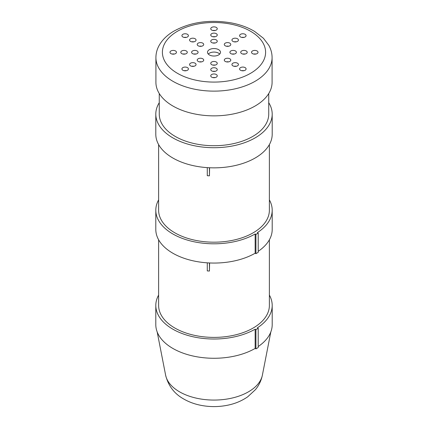 <?xml version="1.0" encoding="UTF-8"?>
<svg xmlns="http://www.w3.org/2000/svg" width="428" height="428" viewBox="0 0 428 428"><rect width="100%" height="100%" fill="white"/><g stroke="black" fill="none" stroke-linecap="round" stroke-linejoin="round"><path stroke-width="0.64" d="M255.917 348.874L255.152 348.429L255.152 329.175L255.917 329.619L255.917 348.874L258.212 347.547L258.212 328.292L257.383 327.816A58.197 33.598 180 0 0 272.197 305.421A58.197 33.598 180 0 0 269.383 295.101M255.917 329.619L258.212 328.292M207.28 262.835L207.28 270.913L209.431 271.047L209.597 262.963M209.431 262.958L209.431 271.047M158.617 239.782L158.617 305.421A55.383 31.977 0 0 0 174.838 328.03A55.383 31.977 0 0 0 209.597 337.291A55.383 31.977 0 0 0 269.383 305.421L269.383 239.782M255.152 329.175A58.197 33.598 180 0 1 191.728 336.462A58.197 33.598 180 0 1 155.803 305.421A58.197 33.598 180 0 1 158.617 295.101M255.152 348.429A58.197 33.598 180 0 1 191.728 355.716A58.197 33.598 180 0 1 155.803 324.675L155.803 305.421M272.197 305.421L272.197 324.675A58.197 33.598 180 0 1 258.212 346.525M227.134 46.331A35.481 20.485 0 0 0 226.599 46.213M201.401 46.213A35.481 20.485 0 0 0 200.866 46.331M268.736 93.55L268.736 114.116A54.736 31.602 180 0 1 234.945 143.31A54.736 31.602 180 0 1 175.298 136.457A54.736 31.602 180 0 1 159.264 114.116L159.264 93.55M268.736 102.699A58.197 33.598 180 0 1 272.197 114.116A58.197 33.598 180 0 1 236.272 145.156A58.197 33.598 180 0 1 172.848 137.875A58.197 33.598 180 0 1 155.803 114.116A58.197 33.598 180 0 1 159.264 102.699M272.197 114.116L272.197 134.253A58.197 33.598 180 0 1 236.272 165.294A58.197 33.598 180 0 1 172.848 158.012A58.197 33.598 180 0 1 155.803 134.253L155.803 114.116M219.725 54.056A6.49 3.745 0 0 0 218.59 53.174A6.49 3.745 0 0 0 208.276 54.056M218.59 49.643A6.49 3.745 180 0 1 220.49 52.291A6.49 3.745 180 0 1 214 56.036A6.49 3.745 180 0 1 207.51 52.291A6.49 3.745 180 0 1 211.518 48.829A6.49 3.745 180 0 1 218.59 49.643M215.081 77.602A3.247 1.873 0 0 0 212.919 77.602M216.295 74.509A3.247 1.873 180 0 1 217.247 75.836A3.247 1.873 180 0 1 214 77.709A3.247 1.873 180 0 1 210.753 75.836A3.247 1.873 180 0 1 212.759 74.103A3.247 1.873 180 0 1 216.295 74.509M215.081 71.353A3.247 1.873 0 0 0 212.919 71.353M216.295 68.266A3.247 1.873 180 0 1 217.247 69.587A3.247 1.873 180 0 1 214 71.46A3.247 1.873 180 0 1 210.753 69.587A3.247 1.873 180 0 1 212.759 67.859A3.247 1.873 180 0 1 216.295 68.266M215.081 65.11A3.247 1.873 0 0 0 212.919 65.11M216.295 62.017A3.247 1.873 180 0 1 217.247 63.344A3.247 1.873 180 0 1 214 65.217A3.247 1.873 180 0 1 210.753 63.344A3.247 1.873 180 0 1 212.759 61.611A3.247 1.873 180 0 1 216.295 62.017M255.864 54.056A3.247 1.873 0 0 0 253.697 54.056M257.073 50.964A3.247 1.873 180 0 1 258.025 52.291A3.247 1.873 180 0 1 254.778 54.163A3.247 1.873 180 0 1 251.536 52.291A3.247 1.873 180 0 1 253.536 50.558A3.247 1.873 180 0 1 257.073 50.964M245.046 54.056A3.247 1.873 0 0 0 242.879 54.056M246.261 50.964A3.247 1.873 180 0 1 247.207 52.291A3.247 1.873 180 0 1 243.965 54.163A3.247 1.873 180 0 1 240.718 52.291A3.247 1.873 180 0 1 242.719 50.558A3.247 1.873 180 0 1 246.261 50.964M234.228 54.056A3.247 1.873 0 0 0 232.067 54.056M235.443 50.964A3.247 1.873 180 0 1 236.39 52.291A3.247 1.873 180 0 1 233.148 54.163A3.247 1.873 180 0 1 229.9 52.291A3.247 1.873 180 0 1 231.906 50.558A3.247 1.873 180 0 1 235.443 50.964M215.081 30.511A3.247 1.873 0 0 0 212.919 30.511M216.295 27.419A3.247 1.873 180 0 1 217.247 28.746A3.247 1.873 180 0 1 214 30.618A3.247 1.873 180 0 1 210.753 28.746A3.247 1.873 180 0 1 212.759 27.012A3.247 1.873 180 0 1 216.295 27.419M215.081 36.755A3.247 1.873 0 0 0 212.919 36.755M216.295 33.668A3.247 1.873 180 0 1 217.247 34.989A3.247 1.873 180 0 1 214 36.862A3.247 1.873 180 0 1 210.753 34.989A3.247 1.873 180 0 1 212.759 33.261A3.247 1.873 180 0 1 216.295 33.668M215.081 43.003A3.247 1.873 0 0 0 212.919 43.003M216.295 39.911A3.247 1.873 180 0 1 217.247 41.238A3.247 1.873 180 0 1 214 43.11A3.247 1.873 180 0 1 210.753 41.238A3.247 1.873 180 0 1 212.759 39.504A3.247 1.873 180 0 1 216.295 39.911M195.933 54.056A3.247 1.873 0 0 0 193.772 54.056M197.148 50.964A3.247 1.873 180 0 1 198.1 52.291A3.247 1.873 180 0 1 194.852 54.163A3.247 1.873 180 0 1 191.61 52.291A3.247 1.873 180 0 1 193.611 50.558A3.247 1.873 180 0 1 197.148 50.964M185.121 54.056A3.247 1.873 0 0 0 182.954 54.056M186.33 50.964A3.247 1.873 180 0 1 187.282 52.291A3.247 1.873 180 0 1 184.035 54.163A3.247 1.873 180 0 1 180.793 52.291A3.247 1.873 180 0 1 182.793 50.558A3.247 1.873 180 0 1 186.33 50.964M174.303 54.056A3.247 1.873 0 0 0 172.136 54.056M175.512 50.964A3.247 1.873 180 0 1 176.464 52.291A3.247 1.873 180 0 1 173.222 54.163A3.247 1.873 180 0 1 169.975 52.291A3.247 1.873 180 0 1 171.976 50.558A3.247 1.873 180 0 1 175.512 50.964M193.895 66.287A3.247 1.873 0 0 0 191.733 66.287M195.109 63.2A3.247 1.873 180 0 1 196.056 64.521A3.247 1.873 180 0 1 192.814 66.394A3.247 1.873 180 0 1 189.567 64.521A3.247 1.873 180 0 1 191.573 62.793A3.247 1.873 180 0 1 195.109 63.2M201.545 61.873A3.247 1.873 0 0 0 199.378 61.873M202.754 58.78A3.247 1.873 180 0 1 203.707 60.107A3.247 1.873 180 0 1 200.459 61.98A3.247 1.873 180 0 1 197.217 60.107A3.247 1.873 180 0 1 199.218 58.374A3.247 1.873 180 0 1 202.754 58.78M228.622 46.24A3.247 1.873 0 0 0 226.455 46.24M229.831 43.148A3.247 1.873 180 0 1 230.783 44.475A3.247 1.873 180 0 1 227.541 46.347A3.247 1.873 180 0 1 224.293 44.475A3.247 1.873 180 0 1 226.294 42.741A3.247 1.873 180 0 1 229.831 43.148M236.267 41.826A3.247 1.873 0 0 0 234.105 41.826M237.481 38.734A3.247 1.873 180 0 1 238.433 40.055A3.247 1.873 180 0 1 235.186 41.933A3.247 1.873 180 0 1 231.944 40.055A3.247 1.873 180 0 1 233.945 38.327A3.247 1.873 180 0 1 237.481 38.734M236.267 66.287A3.247 1.873 0 0 0 234.105 66.287M237.481 63.2A3.247 1.873 180 0 1 238.433 64.521A3.247 1.873 180 0 1 235.186 66.394A3.247 1.873 180 0 1 231.944 64.521A3.247 1.873 180 0 1 233.945 62.793A3.247 1.873 180 0 1 237.481 63.2M228.622 61.873A3.247 1.873 0 0 0 226.455 61.873M229.831 58.78A3.247 1.873 180 0 1 230.783 60.107A3.247 1.873 180 0 1 227.541 61.98A3.247 1.873 180 0 1 224.293 60.107A3.247 1.873 180 0 1 226.294 58.374A3.247 1.873 180 0 1 229.831 58.78M201.545 46.24A3.247 1.873 0 0 0 199.378 46.24M202.754 43.148A3.247 1.873 180 0 1 203.707 44.475A3.247 1.873 180 0 1 200.459 46.347A3.247 1.873 180 0 1 197.217 44.475A3.247 1.873 180 0 1 199.218 42.741A3.247 1.873 180 0 1 202.754 43.148M193.895 41.826A3.247 1.873 0 0 0 191.733 41.826M195.109 38.734A3.247 1.873 180 0 1 196.056 40.055A3.247 1.873 180 0 1 192.814 41.933A3.247 1.873 180 0 1 189.567 40.055A3.247 1.873 180 0 1 191.573 38.327A3.247 1.873 180 0 1 195.109 38.734M186.244 70.706A3.247 1.873 0 0 0 184.083 70.706M187.459 67.613A3.247 1.873 180 0 1 188.411 68.94A3.247 1.873 180 0 1 185.164 70.813A3.247 1.873 180 0 1 181.921 68.94A3.247 1.873 180 0 1 183.922 67.207A3.247 1.873 180 0 1 187.459 67.613M243.917 70.706A3.247 1.873 0 0 0 241.756 70.706M245.132 67.613A3.247 1.873 180 0 1 246.079 68.94A3.247 1.873 180 0 1 242.837 70.813A3.247 1.873 180 0 1 239.589 68.94A3.247 1.873 180 0 1 241.595 67.207A3.247 1.873 180 0 1 245.132 67.613M243.917 37.407A3.247 1.873 0 0 0 241.756 37.407M245.132 34.315A3.247 1.873 180 0 1 246.079 35.642A3.247 1.873 180 0 1 242.837 37.514A3.247 1.873 180 0 1 239.589 35.642A3.247 1.873 180 0 1 241.595 33.908A3.247 1.873 180 0 1 245.132 34.315M186.244 37.407A3.247 1.873 0 0 0 184.083 37.407M187.459 34.315A3.247 1.873 180 0 1 188.411 35.642A3.247 1.873 180 0 1 185.164 37.514A3.247 1.873 180 0 1 181.921 35.642A3.247 1.873 180 0 1 183.922 33.908A3.247 1.873 180 0 1 187.459 34.315M155.91 57.587L155.91 82.32A58.09 33.539 0 0 0 172.928 106.032A58.09 33.539 0 0 0 236.229 113.302A58.09 33.539 0 0 0 272.09 82.32L272.09 57.587C272.064 53.297 270.967 49.209 268.8 45.325L263.418 38.253L254.542 31.383C247.898 27.429 240.199 24.615 231.446 22.935C209.827 19.265 190.626 22.01 173.827 31.164C167.3 34.984 162.431 39.697 159.216 45.304C157.039 49.193 155.942 53.286 155.91 57.587A58.09 33.539 0 0 0 172.928 81.304A58.09 33.539 0 0 0 236.229 88.575A58.09 33.539 0 0 0 272.09 57.587M255.917 253.665L255.152 253.221L255.152 233.966L255.917 234.41L255.917 253.665L258.212 252.338L258.212 233.083L257.383 232.607A58.197 33.598 180 0 0 272.197 210.207A58.197 33.598 180 0 0 269.383 199.892M255.917 234.41L258.212 233.083M207.28 167.626L207.28 175.699L209.431 175.838L209.597 167.755M209.431 167.749L209.431 175.838M158.617 144.573L158.617 210.207A55.383 31.977 0 0 0 174.838 232.816A55.383 31.977 0 0 0 209.597 242.082A55.383 31.977 0 0 0 269.383 210.207L269.383 144.573M255.152 233.966A58.197 33.598 180 0 1 191.728 241.248A58.197 33.598 180 0 1 155.803 210.207A58.197 33.598 180 0 1 158.617 199.892M255.152 253.221A58.197 33.598 180 0 1 191.728 260.502A58.197 33.598 180 0 1 155.803 229.462L155.803 210.207M272.197 210.207L272.197 229.462A58.197 33.598 180 0 1 258.212 251.311M179.562 391.834A48.701 28.12 180 0 1 165.604 375.099C168.241 385.799 174.324 393.797 183.858 399.083C188.85 401.929 194.312 403.968 200.24 405.193C209.731 407.13 219.195 407.065 228.638 405.006C235.753 403.438 242.125 400.688 247.753 396.767L255.398 389.699C258.94 385.43 261.273 380.562 262.396 375.099A48.701 28.12 180 0 1 230.082 398.489A48.701 28.12 180 0 1 179.562 391.834M177.513 73.354A51.595 29.789 180 0 1 200.646 23.513A51.595 29.789 180 0 1 263.841 60A51.595 29.789 180 0 1 177.513 73.354M262.396 375.099L270.822 331.935M165.604 375.099L157.178 331.935"/></g></svg>
